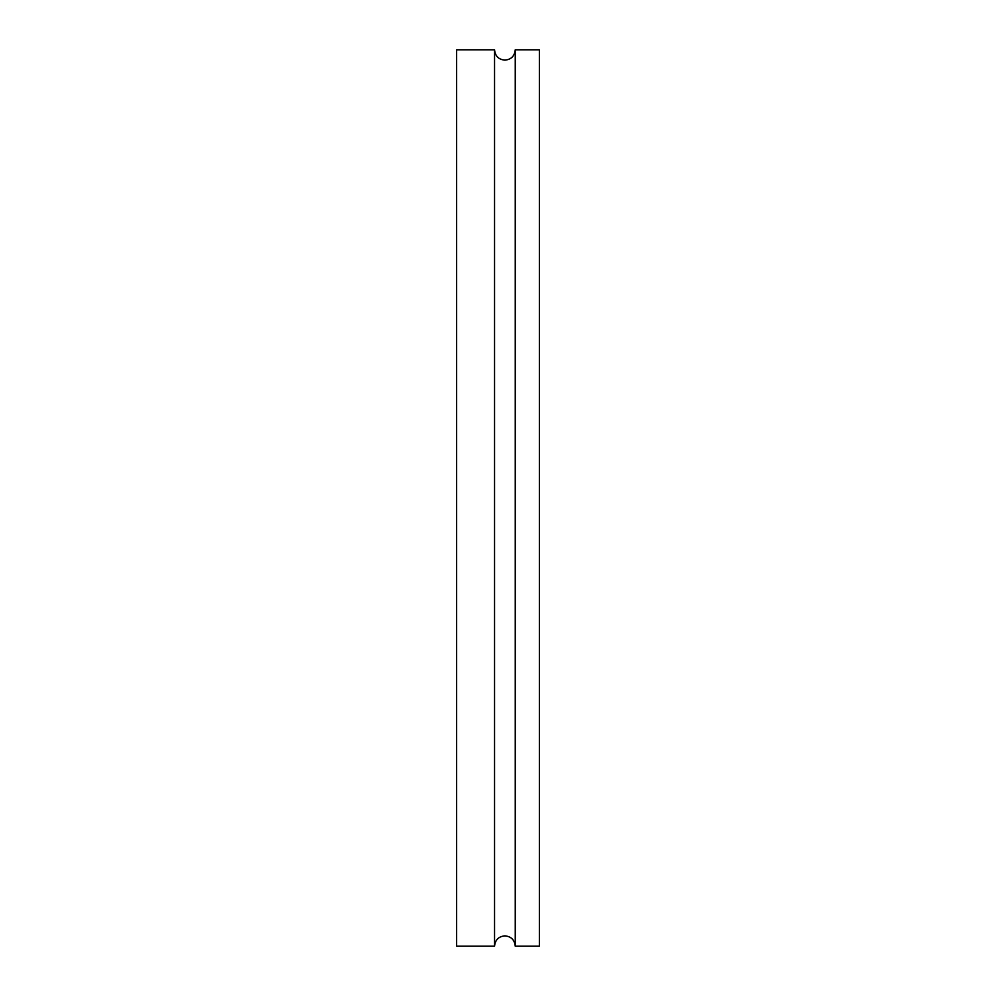 <?xml version="1.0" encoding="UTF-8"?>
<svg xmlns="http://www.w3.org/2000/svg" width="996" height="996" viewBox="0 0 996 996"><rect width="100%" height="100%" fill="white"/><g stroke="black" fill="none" stroke-linecap="round" stroke-linejoin="round"><path stroke-width="1.49" d="M515.243 498L515.243 946.2L539.371 946.2L539.371 49.8L515.243 49.8L515.243 498M494.551 49.8L494.551 946.2L456.629 946.2L456.629 49.8L494.551 49.8C495.161 56.087 498.61 59.536 504.897 60.146C511.172 59.536 514.621 56.087 515.243 49.8M494.551 946.2C495.161 939.913 498.61 936.464 504.897 935.854C511.172 936.464 514.621 939.913 515.243 946.2"/></g></svg>
